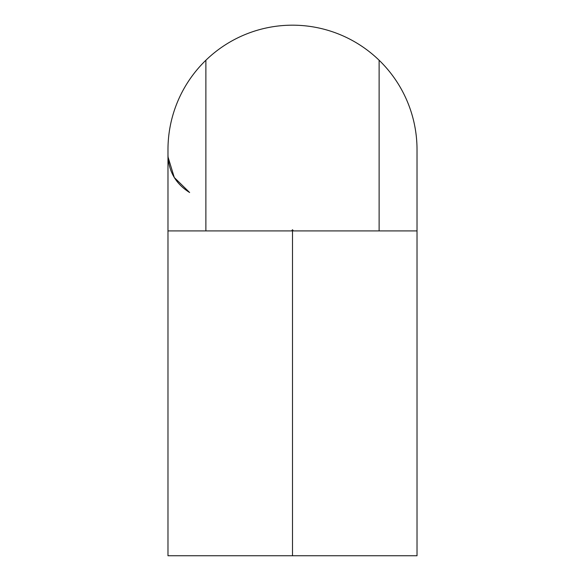 <?xml version="1.0" encoding="UTF-8"?>
<svg xmlns="http://www.w3.org/2000/svg" width="585" height="585" viewBox="0 0 585 585"><rect width="100%" height="100%" fill="white"/><g stroke="black" fill="none" stroke-linecap="round" stroke-linejoin="round"><path stroke-width="0.88" d="M291.601 230.907L205.876 230.907L205.876 60.248A124.525 124.525 0 0 0 167.975 149.701A124.525 124.525 0 0 1 205.876 60.248L205.876 230.907L167.975 230.907L205.876 230.907L205.876 60.248L205.876 230.907L379.124 230.907L379.124 60.248A124.525 124.525 0 0 0 205.876 60.248A124.525 124.525 0 0 1 417.025 149.701A124.525 124.525 0 0 0 379.124 60.248L379.124 230.907L417.025 230.907L417.025 149.701L417.025 230.907L293.399 230.907L379.124 230.907L293.399 230.907L292.5 229.751L291.601 230.907L292.5 230.907L291.601 230.907L292.5 229.751L293.399 230.907L292.5 230.907L293.399 230.907M167.975 555.75L292.5 555.75L292.5 230.907L292.5 555.75L167.975 555.75L167.975 230.907L167.975 555.75M167.975 149.701L167.975 230.907L167.975 149.701M417.025 555.75L417.025 230.907L417.025 555.75L292.5 555.75L417.025 555.75M379.124 60.248L379.124 230.907M167.975 155.01C168.517 171.361 175.741 183.865 189.635 192.516L174.286 177.511L168.019 156.977"/></g></svg>
